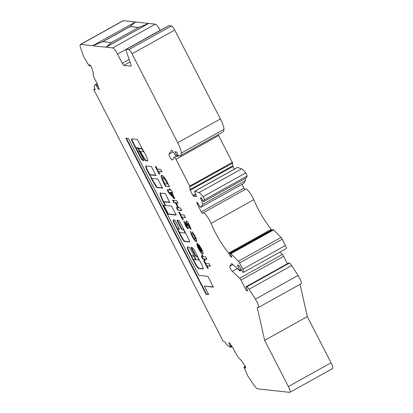 <?xml version="1.0" encoding="UTF-8"?>
<svg xmlns="http://www.w3.org/2000/svg" width="413" height="413" viewBox="0 0 413 413"><rect width="100%" height="100%" fill="white"/><g stroke="black" fill="none" stroke-linecap="round" stroke-linejoin="round"><path stroke-width="0.62" d="M98.867 88.32L98.201 88.692L99.228 89.652L99.197 89.275L96.931 83.049A9.096 1.967 60.9 0 1 95.486 80.463A9.096 1.967 60.9 0 1 93.359 72.822L91.376 66.885L89.905 64.939A1.817 0.392 60.9 0 0 89.492 64.707A1.817 0.392 60.9 0 0 89.559 65.45L89.43 65.863A2.277 0.49 -119.1 0 1 88.217 64.361L84.113 57.386A2.277 0.49 -119.1 0 1 83.829 56.87A2.277 0.49 -119.1 0 1 83.395 55.879L80.705 48.182A9.096 1.967 60.9 0 1 80.39 44.459A9.096 1.967 60.9 0 1 80.7 44.408L123.384 20.65A9.096 1.967 -119.1 0 0 123.069 20.702L80.39 44.459M247.026 176.041L246.442 177.807L203.764 201.559L204.347 199.799L247.026 176.041A2.277 0.49 -119.1 0 0 245.699 172.964A11.373 2.463 -119.1 0 0 241.626 168.876L198.947 192.634L194.869 191.198A2.277 0.49 -119.1 0 0 194.735 191.198A2.277 0.49 -119.1 0 0 194.951 192.489L196.221 195.561A1.791 0.387 60.9 0 1 196.387 196.557A1.791 0.387 60.9 0 1 196.325 196.567L193.506 196.258L192.856 195.432L189.98 189.613L189.737 186.103L175.964 159.299A2.277 0.49 -119.1 0 0 174.265 157.245A2.277 0.49 -119.1 0 0 174.224 157.286L172.422 159.96A3.412 0.738 60.9 0 1 172.366 160.017A3.412 0.738 60.9 0 1 169.815 156.94A3.412 0.738 60.9 0 1 168.984 154.111L171.576 150.27A2.277 0.49 60.9 0 1 171.612 150.229A2.277 0.49 60.9 0 1 172.717 151.272L176.32 156.434L177.151 156.517L176.981 155.82L174.993 151.757L176.537 151.927L178.096 155.118L179.082 155.98A31.837 6.887 60.9 0 0 180.171 155.794A31.837 6.887 60.9 0 0 181.292 153.084L223.97 129.326A13.644 2.953 -119.1 0 0 220.413 118.954L174.72 30.051A4.548 0.986 -119.1 0 0 171.478 25.921L168.989 25.647A4.094 0.888 -119.1 0 0 168.85 25.673L126.171 49.431A4.094 0.888 -119.1 0 0 126.29 51.047L130.833 64.314A4.548 0.986 60.9 0 1 130.967 66.116A4.548 0.986 60.9 0 1 130.813 66.142L123.895 65.383A2.277 0.49 60.9 0 1 122.274 63.318L117.54 54.108L160.218 30.35A6.825 1.476 -119.1 0 0 155.36 24.155L148.721 23.427L106.043 47.185L80.7 44.408M239.545 262.988L282.224 239.235L285.435 245.477L242.756 269.235L239.545 262.988A2.277 0.49 -119.1 0 0 238.358 261.222L230.991 253.649A2.277 0.49 -119.1 0 0 230.475 253.36A2.277 0.49 -119.1 0 0 230.991 255.286L231.719 257.067L230.867 256.979L228.575 253.102A31.822 6.882 60.9 0 1 215.003 231.832A31.822 6.882 60.9 0 1 211.064 223.469L253.742 199.711A9.101 1.967 -119.1 0 0 245.823 189.108L203.139 212.865A9.101 1.967 60.9 0 1 211.064 223.469M228.962 253.711L271.64 229.953L271.253 229.344A31.822 6.882 60.9 0 1 257.681 208.075A31.822 6.882 60.9 0 1 253.742 199.711M269.875 390.177L257.722 388.845A9.096 1.967 60.9 0 1 253.613 384.622L248.239 376.63A2.277 0.49 -119.1 0 1 247.645 375.623A2.277 0.49 -119.1 0 1 247.397 375.107L244.398 368.251A2.277 0.49 -119.1 0 1 244.119 366.852L244.708 367.343A1.817 0.392 60.9 0 0 245.596 368.179A1.817 0.392 60.9 0 0 245.658 368.004L245.183 366.161L240.934 359.976A9.096 1.967 60.9 0 1 234.992 351.917A9.096 1.967 60.9 0 1 233.794 349.357L229.551 342.914L229.107 342.496L229.076 343.342L229.628 343.033M255.389 299.182A6.825 1.476 60.9 0 1 258.399 307.504L301.077 283.746A6.825 1.476 -119.1 0 0 298.067 275.425L255.389 299.182L249.018 289.265A4.548 0.986 -119.1 0 0 246.757 286.839L246.014 286.756L288.697 262.998L245.983 286.761L247.645 290.726L246.344 290.582L240.939 280.071A2.277 0.49 -119.1 0 0 239.669 278.217L232.318 271.382A3.103 0.671 60.9 0 1 230.583 268.853A3.103 0.671 60.9 0 1 229.824 266.282L231.507 263.783A4.502 0.976 60.9 0 1 231.59 263.706A4.502 0.976 60.9 0 1 232.436 264.113L239.85 270.938L237.418 265.265L238.89 265.414L242.209 271.439L242.859 272.27L243.453 272.332A3.64 0.79 60.9 0 0 243.577 272.312A3.64 0.79 60.9 0 0 242.756 269.235M132.294 141.628L132.687 141.411L140.27 156.171A4.455 0.965 -119.1 0 0 140.312 156.248A4.455 0.965 -119.1 0 0 143.564 160.29L143.177 160.507A4.455 0.965 60.9 0 1 139.919 156.465A4.455 0.965 60.9 0 1 139.883 156.388L132.294 141.628A3.572 0.774 60.9 0 1 131.613 138.856A3.572 0.774 60.9 0 1 131.902 138.887L137.333 139.48L142.604 149.609A9.628 2.08 60.9 0 1 147.694 160.91L145.784 160.765A4.935 1.069 60.9 0 1 144.328 159.098L138.892 150.053A2.297 0.496 -119.1 0 0 137.24 147.968L136.527 147.89A2.044 0.444 -119.1 0 0 136.455 147.9A2.044 0.444 -119.1 0 0 136.92 149.63A2.044 0.444 -119.1 0 0 138.381 151.488L139.258 151.586L139.744 152.206L143.755 160.007L143.905 160.585L143.177 160.507M136.527 147.89L136.915 147.673A2.044 0.444 -119.1 0 0 136.848 147.684A2.044 0.444 -119.1 0 0 136.796 147.735M146.233 165.938A5.699 1.234 -119.1 0 0 147.673 170.564A5.699 1.234 -119.1 0 0 148.825 172.582L148.437 172.799A5.699 1.234 60.9 0 1 147.281 170.781A5.699 1.234 60.9 0 1 145.995 165.964A5.699 1.234 60.9 0 1 146.119 165.928L151.385 166.506L156.011 175.504L150.404 174.89L150.797 174.678A2.044 0.444 -119.1 0 0 150.724 174.689A2.044 0.444 -119.1 0 0 150.678 174.74M150.404 174.89A2.044 0.444 -119.1 0 0 150.337 174.905A2.044 0.444 -119.1 0 0 150.797 176.635A2.044 0.444 -119.1 0 0 152.258 178.493L157.864 179.108L162.49 188.106L156.553 187.456L151.457 178.948L150.699 176.785A34.749 7.517 60.9 0 1 148.437 172.799M164.286 201.895A2.044 0.444 -119.1 0 0 164.214 201.911A2.044 0.444 -119.1 0 0 164.679 203.64A2.044 0.444 -119.1 0 0 166.134 205.498L171.56 206.092L176.212 215.09L167.977 214.192L163.481 205.772L163.326 205.194L165.076 205.375L164.818 204.611A11.636 2.519 60.9 0 1 163.027 201.399A11.636 2.519 60.9 0 1 160.001 193.026L165.086 193.49L165.572 194.11L169.733 202.489L164.286 201.895L164.673 201.678A2.044 0.444 -119.1 0 0 164.601 201.694A2.044 0.444 -119.1 0 0 164.555 201.745M160.404 192.974A11.636 2.519 -119.1 0 0 163.414 201.188A11.636 2.519 -119.1 0 0 164.359 202.938M179.356 228.771L178.55 228.683A2.044 0.444 -119.1 0 0 178.478 228.699A2.044 0.444 -119.1 0 0 178.431 228.75M178.163 228.9A2.044 0.444 -119.1 0 0 178.091 228.91A2.044 0.444 -119.1 0 0 178.555 230.64A2.044 0.444 -119.1 0 0 180.011 232.498L184.771 233.025A2.044 0.444 -119.1 0 0 184.843 233.009A2.044 0.444 -119.1 0 0 184.306 231.146A2.044 0.444 -119.1 0 0 182.923 229.421L181.648 229.282L181.162 228.663L177.156 220.862L177.001 220.284L178.421 220.434A2.752 0.594 60.9 0 1 180.383 222.932L188.777 239.272A3.232 0.697 60.9 0 1 189.51 242.003A3.232 0.697 60.9 0 1 189.397 242.023L184.668 241.507A4.238 0.919 60.9 0 1 181.648 237.656L174.162 223.087A3.758 0.811 60.9 0 1 173.31 219.912A3.758 0.811 60.9 0 1 173.439 219.886L174.72 220.031L175.205 220.65L179.216 228.451L179.366 229.024L178.163 228.9L178.55 228.683M142.17 148.809A8.265 1.786 -119.1 0 0 141.989 148.572L138.742 148.076M143.151 151.008A8.265 1.786 60.9 0 0 141.602 148.788L138.37 148.272L139.837 151.044L140.224 151.483L143.425 151.834L143.151 151.008L143.419 150.864M191.823 255.859A2.096 0.454 60.9 0 1 192.04 255.905L193.692 256.086L194.177 256.705L195.566 259.684L193.893 259.503A2.096 0.454 60.9 0 1 193.867 259.524A2.096 0.454 60.9 0 1 192.298 257.629A2.096 0.454 60.9 0 1 191.823 255.859L192.21 255.642A2.096 0.454 60.9 0 1 192.427 255.688L194.213 255.967M192.04 255.905L192.427 255.688M98.201 88.692A1.817 0.392 60.9 0 1 97.256 87.277A1.817 0.392 60.9 0 1 96.879 86.41L97.984 85.796M231.001 345.072L230.082 345.588A1.817 0.392 60.9 0 1 229.551 344.7A1.817 0.392 60.9 0 1 229.076 343.342M135.366 21.961L123.384 20.65M148.628 23.417L135.443 21.972L130.074 26.592L102.971 41.677M180.171 155.794L222.85 132.041A31.837 6.887 -119.1 0 0 223.97 129.326M189.975 186.779L232.658 163.027L218.642 135.541A2.277 0.49 -119.1 0 0 218.136 134.664M232.658 163.027L232.658 165.856L234.264 169.196M241.626 168.876L237.547 167.446A2.277 0.49 -119.1 0 0 237.413 167.446L194.735 191.198M243.36 183.584A2.277 0.49 -119.1 0 0 243.412 183.568A2.277 0.49 -119.1 0 0 243.453 183.532L245.394 180.651A4.553 0.986 -119.1 0 0 245.064 178.602M245.028 189.552A2.241 0.485 -119.1 0 1 243.99 188.121L242.039 184.332M271.64 229.953L271.837 230.335M282.224 239.235A2.277 0.49 -119.1 0 0 281.036 237.47L273.669 229.891A2.277 0.49 -119.1 0 0 273.158 229.602L230.475 253.36M243.577 272.312L286.255 248.559A3.64 0.79 -119.1 0 0 285.435 245.477M287.417 263.7L283.623 256.313A2.277 0.49 -119.1 0 0 282.347 254.465L279.838 252.131M288.697 262.998L289.436 263.081L246.757 286.839M298.067 275.425L291.697 265.507A4.548 0.986 -119.1 0 0 289.436 263.081M331.071 362.79L288.393 386.542A6.825 1.476 60.9 0 1 289.931 392.309L332.61 368.551A6.825 1.476 -119.1 0 0 331.071 362.79L307.329 316.59L300.065 284.309M174.854 198.612L174.1 198.529L168.463 192.422L167.115 189.799L169.831 190.099L169.185 188.839L169.872 188.917L170.523 190.171L171.369 190.264L172.665 192.778L171.813 192.685L174.854 198.612M204.502 260.304L203.857 259.049L202.633 258.915L201.343 256.401L202.566 256.535L201.735 254.919L202.375 254.986L203.206 256.602L205.597 256.865L206.892 259.379L204.497 259.116L205.142 260.376L204.502 260.304L204.894 260.087L204.249 258.832L203.857 259.049M206.99 265.827L208.286 268.342L207.538 268.259L203.666 260.722L204.409 260.799L205.7 263.313L209.107 263.69L210.398 266.199L206.99 265.827L210.258 265.926M97.184 83.54L95.362 84.551A2.277 0.49 -119.1 0 1 96.26 85.305L96.879 86.41M95.362 84.551A2.277 0.49 -119.1 0 0 95.32 84.593L94.2 86.255A2.277 0.49 -119.1 0 0 94.319 87.148L95.176 89.59L93.751 89.435L223.278 341.474L224.703 341.628L226.412 344.163A2.277 0.49 -119.1 0 0 227.248 345.134L230.315 347.261A2.277 0.49 -119.1 0 0 230.583 347.333A2.277 0.49 -119.1 0 0 230.593 346.683L230.082 345.588M269.782 390.166L289.699 392.35A6.825 1.476 60.9 0 0 289.931 392.309M288.393 386.542L264.65 340.348L257.247 307.442L258.166 307.546A6.825 1.476 60.9 0 0 258.399 307.504M243.99 188.121L201.312 211.879A2.241 0.485 60.9 0 0 202.773 213.516A2.241 0.485 60.9 0 0 202.845 213.387A9.101 1.967 60.9 0 1 203.139 212.865M201.312 211.879L197.383 204.234A2.277 0.49 60.9 0 1 196.867 202.313A2.277 0.49 60.9 0 1 198.565 204.363L199.035 205.276A2.277 0.49 -119.1 0 0 200.733 207.326A2.277 0.49 -119.1 0 0 200.775 207.29L202.716 204.404A4.553 0.986 -119.1 0 0 201.787 200.986L200.388 197.781L201.27 197.868L203.764 201.559M204.347 199.799A2.277 0.49 -119.1 0 0 203.02 196.722L245.699 172.964M198.947 192.634A11.373 2.463 60.9 0 1 203.02 196.722M220.413 118.954L177.735 142.712A13.644 2.953 60.9 0 1 181.292 153.084M177.735 142.712L132.041 53.809A4.548 0.986 -119.1 0 0 128.799 49.679L126.311 49.405A4.094 0.888 -119.1 0 0 126.171 49.431M155.36 24.155L112.677 47.913A6.825 1.476 60.9 0 1 117.54 54.108M112.677 47.913L106.022 47.144L111.412 42.565L138.572 27.449L148.721 23.427M213.376 287.123L204.321 286.132L208.673 294.603L206.097 294.319L125.877 138.226L128.453 138.51L198.772 275.332L207.827 276.323L213.376 287.123M195.85 259.152L196.34 259.772L198.648 260.025A2.044 0.444 -119.1 0 0 198.72 260.014A2.044 0.444 -119.1 0 0 198.188 258.146A2.044 0.444 -119.1 0 0 196.8 256.427L195.901 256.328A1.363 0.294 60.9 0 1 194.926 255.089L191.534 248.487A1.363 0.294 60.9 0 1 191.229 247.335A1.363 0.294 60.9 0 1 191.276 247.325L191.808 247.382A4.44 0.96 60.9 0 1 194.967 251.414L202.06 265.213A3.412 0.738 60.9 0 1 202.886 267.304L203.082 268.176A3.412 0.738 60.9 0 1 203.026 268.966A3.412 0.738 60.9 0 1 202.907 268.987L198.916 268.548A5.643 1.218 60.9 0 1 194.895 263.427L188.627 251.233A5.054 1.094 60.9 0 1 187.487 246.959A5.054 1.094 60.9 0 1 187.657 246.928L188.793 247.057A3.412 0.738 60.9 0 1 191.224 250.154L195.85 259.152M198.446 248.611C196.774 245.234 196.392 243.5 197.3 243.422L201.596 251.517C201.916 251.269 201.673 250.35 200.873 248.745L198.539 244.233L201.523 248.843C203.155 252.126 203.552 253.85 202.716 254.01C201.627 253.68 200.207 251.878 198.446 248.611L198.834 248.399C197.161 245.017 196.779 243.288 197.688 243.205M197.027 243.464L197.3 243.422M202.953 253.974L203.103 253.794C202.019 253.463 200.594 251.662 198.834 248.399M195.055 239.112C195.53 239.029 195.303 238.058 194.378 236.205L192.726 233.582L192.122 231.672L195.044 236.231C196.727 239.597 197.161 241.393 196.345 241.62C195.168 241.156 193.676 239.22 191.869 235.813L190.176 231.29L191.586 233.407L192.551 235.875C193.573 237.811 194.409 238.89 195.055 239.112L195.592 238.869M190.842 228.812L189.748 227.207L189.102 224.971L187.889 223.33L187.502 223.541L187.739 225.322C188.349 227.171 188.467 228.291 188.096 228.688C187.326 228.384 186.346 227.124 185.153 224.899L183.831 221.11L185.303 223.041L185.917 225.013L186.769 226.174L185.958 222.37L186.165 221.027C187.037 221.342 188.152 222.788 189.505 225.359C190.543 227.418 191.002 228.859 190.889 229.674L189.361 227.424L188.715 225.183L187.445 223.557L187.801 223.376M186.769 226.174L187.234 225.746L186.346 222.153L185.958 222.37M181.988 217.181L183.284 219.695L182.536 219.613L178.664 212.07L179.407 212.153L180.698 214.667L184.105 215.039L185.396 217.553L181.988 217.181L185.256 217.279M180.507 208.038L181.797 210.553L177.647 210.098L176.356 207.584L177.951 207.76L175.463 202.912L173.863 202.737L172.572 200.222L176.723 200.677L178.013 203.191L176.206 202.995L178.695 207.842L180.507 208.038M167.874 183.46L169.526 186.676L165.376 186.222L163.749 183.057C161.153 178.075 160.497 175.499 161.788 175.324C163.419 175.866 165.448 178.576 167.874 183.46M161.416 175.38L161.788 175.324M158.556 171.581L159.846 174.095L159.103 174.012L155.231 166.475L155.975 166.558L157.265 169.072L160.667 169.444L161.963 171.958L158.556 171.581L161.819 171.684M138.515 27.48L130.033 26.509L102.873 41.63L92.744 45.688L135.443 21.972M247.33 290.029L246.344 290.582M307.329 316.59L264.65 340.348M94.897 88.795L93.751 89.435M92.744 45.688L102.894 41.672L111.371 42.596M138.458 27.511L130.074 26.592M135.423 21.93L130.033 26.509M148.701 23.386L106.022 47.144M140.27 156.171L139.883 156.388M143.564 160.29L143.889 160.327M136.915 147.673L137.632 147.751L137.24 147.968M138.35 148.36A2.297 0.496 -119.1 0 0 137.632 147.751M138.892 150.053L139.155 149.909M140.275 151.488L144.72 158.881L144.328 159.098M144.72 158.881A4.935 1.069 -119.1 0 0 146.176 160.549L147.678 160.745M131.881 138.876A3.572 0.774 -119.1 0 0 132.687 141.411M150.797 174.678L155.871 175.231M148.825 172.582A34.749 7.517 -119.1 0 0 150.265 175.153M151.519 177.807L151.845 178.736L151.457 178.948M151.845 178.736L156.94 187.244L156.553 187.456M156.94 187.244L162.345 187.832M164.673 201.678L169.722 202.236M165.092 205.354L165.432 204.858M163.729 205.235L168.365 213.975L176.196 214.837M187.734 246.938A5.054 1.094 -119.1 0 0 189.015 251.016L191.823 256.478M193.021 258.812L195.282 263.21A5.643 1.218 -119.1 0 0 199.303 268.336L203.139 268.755M191.575 247.361A1.363 0.294 -119.1 0 0 191.921 248.27L195.318 254.873A1.363 0.294 -119.1 0 0 196.289 256.112L197.187 256.21L196.8 256.427M197.564 256.468A2.044 0.444 -119.1 0 0 197.187 256.21M213.237 286.849L204.321 286.132M126.409 138.283L206.485 294.102L206.097 294.319M206.485 294.102L208.534 294.33M173.579 219.902A3.758 0.811 -119.1 0 0 174.549 222.87L182.035 237.439A4.238 0.919 -119.1 0 0 185.055 241.29L189.619 241.791M177.404 220.325L181.55 228.446L182.04 229.065L183.31 229.205L182.923 229.421M185.158 232.808A2.044 0.444 -119.1 0 0 185.231 232.793A2.044 0.444 -119.1 0 0 185.298 232.498M183.8 229.587A2.044 0.444 -119.1 0 0 183.31 229.205M143.461 151.808L143.853 151.576M195.974 259.369L195.581 259.663M208.142 268.068L207.538 268.259M207.925 268.042L204.192 260.779M204.249 258.832L202.633 258.915M203.026 258.698L201.874 256.458M202.267 254.976L202.953 256.318L202.566 256.535M206.748 259.106L204.497 259.116M200.873 248.745L201.26 248.528C202.06 250.133 202.303 251.058 201.983 251.3L201.596 251.517M201.26 248.528L199.711 246.091L199.324 246.303M199.711 246.091L199.427 245.337M200.914 251.269L201.307 251.058L198.534 245.668L198.147 245.885L198.978 248.476L200.083 250.319L200.914 251.269L198.147 245.885M196.733 241.409C195.555 240.939 194.064 239.003 192.257 235.596L191.869 235.813M192.257 235.596L190.827 232.266M195.447 238.895C195.917 238.812 195.69 237.842 194.766 235.988L194.378 236.205M194.766 235.988L193.119 233.366L192.726 233.582M193.119 233.366L192.886 232.643M188.483 228.477C187.714 228.172 186.733 226.907 185.545 224.682L185.153 224.899M185.545 224.682L184.43 221.895M187.156 225.957L186.836 226.138M186.346 222.153L186.552 220.81M189.748 227.207L189.361 227.424M189.102 224.971L188.715 225.183M183.14 219.417L182.536 219.613M182.923 219.396L179.19 212.127M181.658 210.279L177.647 210.098M178.034 209.881L176.883 207.641M175.463 202.912L175.85 202.695L178.339 207.543L177.951 207.76M175.85 202.695L173.863 202.737M174.255 202.52L173.104 200.279M177.874 202.917L176.206 202.995M174.714 198.338L174.1 198.529M174.493 198.312L168.85 192.205L168.463 192.422M168.85 192.205L167.647 189.856M169.712 188.901L170.218 189.882L169.831 190.099M172.52 192.504L171.813 192.685M172.711 195.71L173.104 195.494L171.509 192.396L169.707 192.458L172.711 195.71L171.121 192.613L169.707 192.458M171.509 192.396L171.121 192.613M169.387 186.402L165.376 186.222M165.768 186.005L164.137 182.84L161.638 175.319M163.455 177.621L162.81 177.874L162.707 179.046L164.828 183.79L167.492 184.079L166.816 182.768C165.288 179.722 164.038 178.075 163.068 177.838L163.455 177.621C164.426 177.864 165.675 179.505 167.203 182.551L166.816 182.768M167.492 184.079L167.879 183.868L167.203 182.551M159.707 173.821L159.103 174.012M159.49 173.801L155.758 166.532M271.253 229.344L228.575 253.102M232.318 271.382L237.279 268.62M165.133 204.43L164.818 204.611M138.396 148.267L138.783 148.055M129.176 59.477L122.274 63.318M123.895 65.383L130.028 61.971M131.076 65.997L130.813 66.142M126.311 49.405L168.989 25.647M171.478 25.921L128.799 49.679M132.041 53.809L174.72 30.051M173.093 151.829L168.984 154.111M175.964 159.299L218.642 135.541M232.421 162.345L189.737 186.103M193.506 196.258L195.948 194.9M194.869 191.198L237.547 167.446M202.716 204.404L245.394 180.651M243.453 183.532L200.775 207.29M197.383 204.234L198.23 203.764M230.991 253.649L273.669 229.891M281.036 237.47L238.358 261.222M232.917 264.563L229.824 266.282M282.347 254.465L239.669 278.217M240.939 280.071L283.623 256.313M249.018 289.265L291.697 265.507M96.26 85.305L97.556 84.582M192.856 195.432L195.55 193.934M202.804 200.419L201.787 200.986M241.166 269.41L239.679 270.236M231.678 346.079L230.593 346.683M146.176 160.549L145.784 160.765M146.248 160.585L145.861 160.802M163.868 205.555L163.481 205.772M167.879 213.356L167.487 213.573M168.365 213.975L167.977 214.192M189.015 251.016L188.627 251.233M195.282 263.21L194.895 263.427M199.303 268.336L198.916 268.548M191.921 248.27L191.534 248.487M195.318 254.873L194.926 255.089M196.289 256.112L195.901 256.328M174.549 222.87L174.162 223.087M182.035 237.439L181.648 237.656M185.055 241.29L184.668 241.507M177.544 220.645L177.156 220.862M181.55 228.446L181.162 228.663M182.04 229.065L181.648 229.282M96.374 85.455L97.623 84.763M232.658 165.856L189.98 189.613M190.217 190.295L232.896 166.537M200.558 198.477L201.441 197.987M231.166 255.632L230.222 256.158M237.589 265.962L238.621 265.389M244.191 366.806L245.224 366.228L244.186 366.806M231.595 345.955L230.552 346.538M90.194 65.233L89.6 65.569M231.631 256.556L230.867 256.979M244.63 367.224L245.503 366.739M141.38 148.597L141.773 148.381M141.602 148.788L141.989 148.572M195.736 258.925L195.411 259.106M194.502 256.525L194.177 256.705M194.079 255.869L193.692 256.086M90.106 65.146L89.559 65.45M177.172 156.491L178.504 155.753M244.708 367.343L245.559 366.873M178.127 155.18L176.981 155.82M186.795 223.903L186.408 224.12M164.137 182.84L163.749 183.057M136.848 147.684L136.455 147.9M150.724 174.689L150.337 174.905M164.601 201.694L164.214 201.911M178.478 228.699L178.091 228.91M138.758 148.055L138.37 148.272M176.077 156.238L174.265 157.245M243.412 183.568L200.733 207.326M241.486 270.03L239.85 270.938M231.992 346.548L230.583 347.333M165.463 205.158L165.076 205.375M199.107 259.798L198.72 260.014M185.231 232.793L184.843 233.009M90.442 65.486L89.631 65.941M143.832 151.612L143.445 151.829M195.953 259.467L195.566 259.684M246.411 177.848L203.733 201.606M178.514 155.758L177.151 156.517M186.81 226.164L187.203 225.947"/></g></svg>
